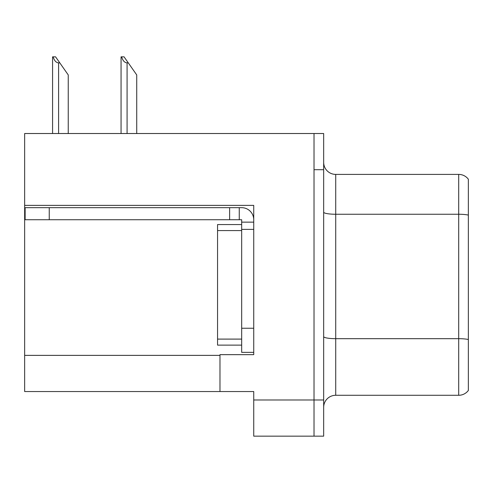 <?xml version="1.0" encoding="UTF-8"?>
<svg xmlns="http://www.w3.org/2000/svg" width="493" height="493" viewBox="0 0 493 493"><rect width="100%" height="100%" fill="white"/><g stroke="black" fill="none" stroke-linecap="round" stroke-linejoin="round"><path stroke-width="0.74" d="M253.735 229.381L253.735 328.246L241.675 328.246L241.675 352.359L253.735 352.359L253.735 328.246L253.735 354.652L219.977 354.652L219.977 391.547L24.65 391.547L24.65 205.384L253.735 205.384L253.735 229.381L241.675 229.381L241.675 219.736L229.621 219.736L229.621 207.676L241.675 207.676A12.06 12.06 0 0 1 253.735 219.742M219.977 391.547L253.735 391.547L253.735 436.157L314.023 436.157L314.023 399.989L314.023 436.157L323.667 436.157L323.667 399.989L314.023 399.989L314.023 133.523L24.65 133.523L24.65 205.384M468.35 179.224A12.06 12.06 0 0 0 458.706 174.399A12.06 12.06 0 0 1 468.35 179.224L468.35 390.462A12.06 12.06 0 0 1 458.706 395.281L335.721 395.281A12.06 12.06 0 0 0 323.667 407.341M314.023 133.523L323.667 133.523L323.667 169.697L314.023 169.697L314.023 399.989L253.735 399.989M468.35 215.928L468.35 390.462M323.667 169.697L323.667 399.989M468.35 215.09A12.06 2.095 180 0 0 458.706 214.252L458.706 174.399L335.721 174.399A12.06 12.06 0 0 1 323.667 162.339A12.06 12.06 0 0 0 335.721 174.399L335.721 395.281M121.617 56.843L124.063 56.843L128.285 62.87L127.083 62.87C124.593 62.679 122.769 60.67 121.617 56.843L121.056 56.843L121.056 133.523M136.727 133.523L136.727 74.93L128.285 62.87M53.133 56.843L55.58 56.843L59.801 62.87L58.599 62.87C56.11 62.679 54.285 60.67 53.133 56.843L52.572 56.843L52.572 133.523M68.244 133.523L68.244 74.93L59.801 62.87M49.245 219.736L49.245 207.676L25.131 207.676L25.131 219.736L229.621 219.736M49.245 207.676L229.621 207.676M241.675 352.359L253.735 352.359M239.265 219.736L239.265 207.676M253.735 222.146L241.675 222.146M241.675 328.246L241.675 224.555L217.561 224.555L217.561 230.582L241.675 230.582M241.675 345.125L217.561 345.125L217.561 230.582M24.65 355.373L219.977 355.373M468.35 339.517A12.06 2.095 180 0 0 458.706 338.679L458.706 214.252L335.721 214.252A12.06 2.095 0 0 1 323.667 212.156M458.706 395.281L458.706 338.679L335.721 338.679A12.06 2.095 0 0 1 323.667 336.59M127.083 133.523L127.083 62.87M58.599 133.523L58.599 62.87M217.561 339.098L241.675 339.098"/></g></svg>
